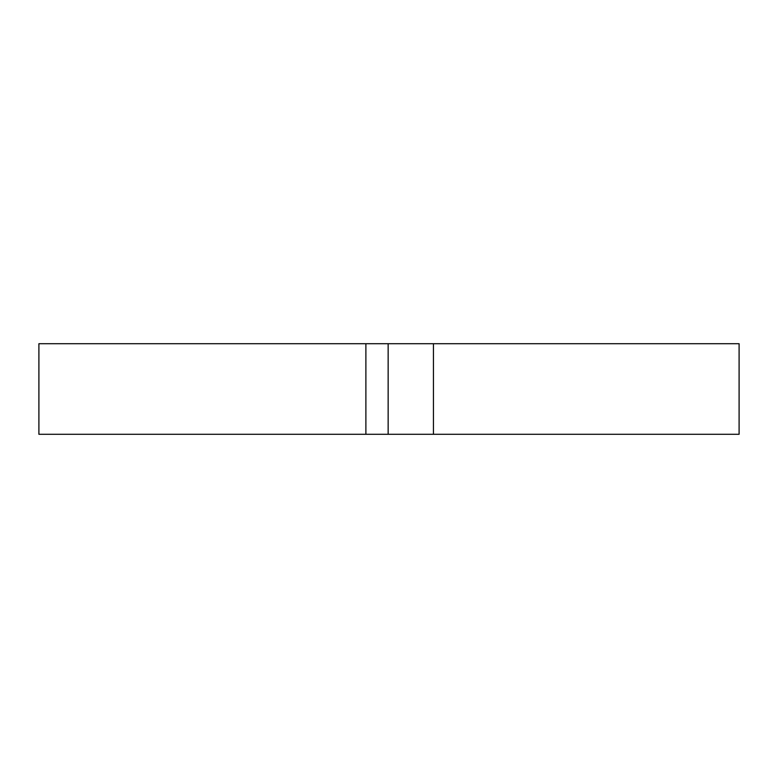 <?xml version="1.0" encoding="UTF-8"?>
<svg xmlns="http://www.w3.org/2000/svg" width="778" height="778" viewBox="0 0 778 778"><rect width="100%" height="100%" fill="white"/><g stroke="black" fill="none" stroke-linecap="round" stroke-linejoin="round"><path stroke-width="1.17" d="M365.884 343.711L365.884 434.289L38.9 434.289L38.9 343.711L739.1 343.711L739.1 434.289L433.434 434.289L433.434 343.711M365.884 434.289L433.434 434.289M388.154 434.289L388.154 343.711"/></g></svg>
